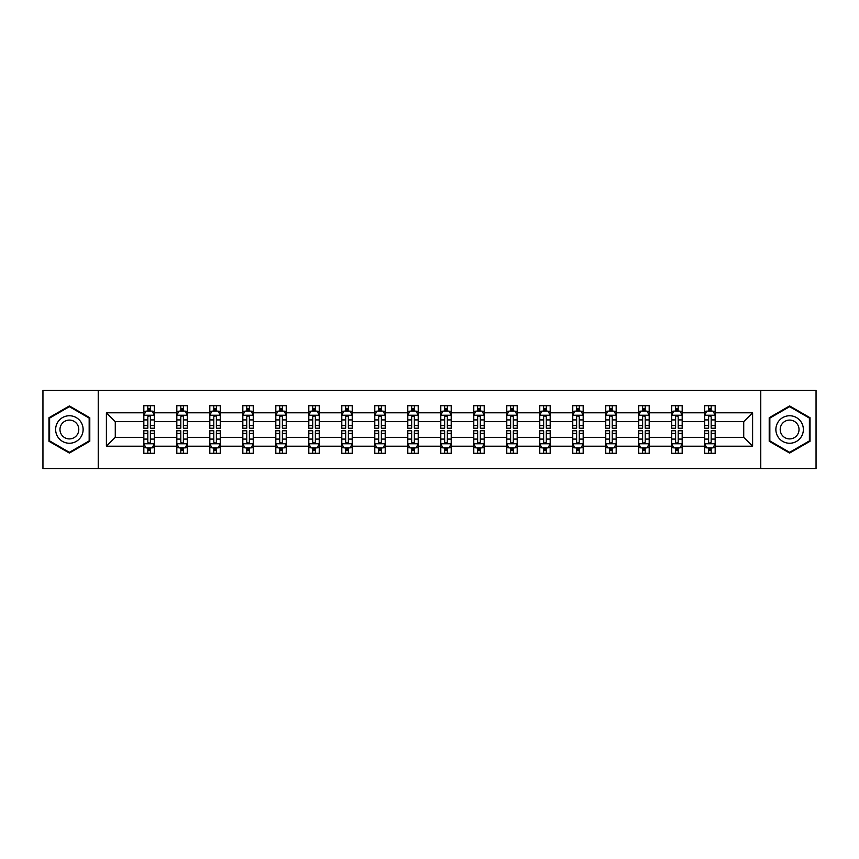 <?xml version="1.0" encoding="UTF-8"?>
<svg xmlns="http://www.w3.org/2000/svg" width="859" height="859" viewBox="0 0 859 859"><rect width="100%" height="100%" fill="white"/><g stroke="black" fill="none" stroke-linecap="round" stroke-linejoin="round"><path stroke-width="1.29" d="M760.752 468.617L816.05 468.617L816.05 390.383L760.752 390.383L760.752 468.617L98.248 468.617L98.248 390.383L42.95 390.383L42.95 468.617L98.248 468.617M715.182 446.208L715.182 437.328L743.733 437.328L752.613 446.208L715.182 446.208L715.182 453.294L711.166 453.294L711.166 447.893M760.752 390.383L98.248 390.383M704.605 446.208L682.196 446.208L682.196 437.328L704.605 437.328L704.605 453.294L715.182 453.294L715.182 447.646L713.195 447.646M682.196 446.208L682.196 453.294L678.181 453.294L678.181 447.893M671.62 446.208L649.211 446.208L649.211 437.328L671.62 437.328L671.62 453.294L682.196 453.294L682.196 447.646L680.21 447.646M649.211 446.208L649.211 453.294L645.195 453.294L645.195 447.893M638.634 446.208L616.214 446.208L616.214 437.328L638.634 437.328L638.634 453.294L649.211 453.294L649.211 447.646L647.224 447.646M616.214 446.208L616.214 453.294L612.199 453.294L612.199 447.893M605.649 446.208L583.229 446.208L583.229 437.328L605.649 437.328L605.649 453.294L616.214 453.294L616.214 447.646L614.228 447.646M583.229 446.208L583.229 453.294L579.213 453.294L579.213 447.893M572.663 446.208L550.243 446.208L550.243 437.328L572.663 437.328L572.663 453.294L583.229 453.294L583.229 447.646L581.242 447.646M550.243 446.208L550.243 453.294L546.227 453.294L546.227 447.893M539.667 446.208L517.258 446.208L517.258 437.328L539.667 437.328L539.667 453.294L550.243 453.294L550.243 447.646L548.257 447.646M517.258 446.208L517.258 453.294L513.242 453.294L513.242 447.893M506.681 446.208L484.272 446.208L484.272 437.328L506.681 437.328L506.681 453.294L517.258 453.294L517.258 447.646L515.271 447.646M484.272 446.208L484.272 453.294L480.245 453.294L480.245 447.893M473.696 446.208L451.276 446.208L451.276 437.328L473.696 437.328L473.696 453.294L484.272 453.294L484.272 447.646L482.286 447.646M451.276 446.208L451.276 453.294L447.26 453.294L447.26 447.893M440.71 446.208L418.29 446.208L418.29 437.328L440.71 437.328L440.71 453.294L451.276 453.294L451.276 447.646L449.289 447.646M418.29 446.208L418.29 453.294L414.274 453.294L414.274 447.893M407.724 446.208L385.304 446.208L385.304 437.328L407.724 437.328L407.724 453.294L418.29 453.294L418.29 447.646L416.304 447.646M385.304 446.208L385.304 453.294L381.289 453.294L381.289 447.893M374.728 446.208L352.319 446.208L352.319 437.328L374.728 437.328L374.728 453.294L385.304 453.294L385.304 447.646L383.318 447.646M352.319 446.208L352.319 453.294L348.303 453.294L348.303 447.893M341.742 446.208L319.333 446.208L319.333 437.328L341.742 437.328L341.742 453.294L352.319 453.294L352.319 447.646L350.332 447.646M319.333 446.208L319.333 453.294L315.307 453.294L315.307 447.893M308.757 446.208L286.337 446.208L286.337 437.328L308.757 437.328L308.757 453.294L319.333 453.294L319.333 447.646L317.336 447.646M286.337 446.208L286.337 453.294L282.321 453.294L282.321 447.893M275.771 446.208L253.351 446.208L253.351 437.328L275.771 437.328L275.771 453.294L286.337 453.294L286.337 447.646L284.35 447.646M253.351 446.208L253.351 453.294L249.335 453.294L249.335 447.893M242.786 446.208L220.366 446.208L220.366 437.328L242.786 437.328L242.786 453.294L253.351 453.294L253.351 447.646L251.365 447.646M220.366 446.208L220.366 453.294L216.35 453.294L216.35 447.893M209.789 446.208L187.38 446.208L187.38 437.328L209.789 437.328L209.789 453.294L220.366 453.294L220.366 447.646L218.379 447.646M187.38 446.208L187.38 453.294L183.364 453.294L183.364 447.893M176.804 446.208L154.395 446.208L154.395 437.328L176.804 437.328L176.804 453.294L187.38 453.294L187.38 447.646L185.394 447.646M154.395 446.208L154.395 453.294L150.368 453.294L150.368 447.893M143.818 446.208L106.387 446.208L106.387 412.792L143.818 412.792L143.818 421.672L115.267 421.672L115.267 437.328L143.818 437.328L143.818 453.294L154.395 453.294L154.395 447.646L152.397 447.646M145.805 411.354L143.818 411.354L143.818 405.706L143.818 412.792M143.818 405.706L154.395 405.706L154.395 412.792L176.804 412.792L176.804 405.706L187.38 405.706L187.38 412.792L209.789 412.792L209.789 405.706L220.366 405.706L220.366 412.792L242.786 412.792L242.786 405.706L253.351 405.706L253.351 412.792L275.771 412.792L275.771 405.706L286.337 405.706L286.337 412.792L308.757 412.792L308.757 405.706L319.333 405.706L319.333 412.792L341.742 412.792L341.742 405.706L352.319 405.706L352.319 412.792L374.728 412.792L374.728 405.706L385.304 405.706L385.304 412.792L407.724 412.792L407.724 405.706L418.29 405.706L418.29 412.792L440.71 412.792L440.71 405.706L451.276 405.706L451.276 412.792L473.696 412.792L473.696 405.706L484.272 405.706L484.272 412.792L506.681 412.792L506.681 405.706L517.258 405.706L517.258 412.792L539.667 412.792L539.667 405.706L550.243 405.706L550.243 412.792L572.663 412.792L572.663 405.706L583.229 405.706L583.229 412.792L605.649 412.792L605.649 405.706L616.214 405.706L616.214 412.792L638.634 412.792L638.634 405.706L649.211 405.706L649.211 412.792L671.62 412.792L671.62 405.706L682.196 405.706L682.196 412.792L704.605 412.792L704.605 405.706L715.182 405.706L715.182 412.792L752.613 412.792L752.613 446.208M704.605 412.792L704.605 421.672L682.196 421.672L682.196 412.792M671.62 412.792L671.62 421.672L649.211 421.672L649.211 412.792M638.634 412.792L638.634 421.672L616.214 421.672L616.214 412.792M605.649 412.792L605.649 421.672L583.229 421.672L583.229 412.792M572.663 412.792L572.663 421.672L550.243 421.672L550.243 412.792M539.667 412.792L539.667 421.672L517.258 421.672L517.258 412.792M506.681 412.792L506.681 421.672L484.272 421.672L484.272 412.792M473.696 412.792L473.696 421.672L451.276 421.672L451.276 412.792M440.71 412.792L440.71 421.672L418.29 421.672L418.29 412.792M407.724 412.792L407.724 421.672L385.304 421.672L385.304 412.792M374.728 412.792L374.728 421.672L352.319 421.672L352.319 412.792M341.742 412.792L341.742 421.672L319.333 421.672L319.333 412.792M308.757 412.792L308.757 421.672L286.337 421.672L286.337 412.792M275.771 412.792L275.771 421.672L253.351 421.672L253.351 412.792M242.786 412.792L242.786 421.672L220.366 421.672L220.366 412.792M209.789 412.792L209.789 421.672L187.38 421.672L187.38 412.792M176.804 412.792L176.804 421.672L154.395 421.672L154.395 412.792M106.387 412.792L115.267 421.672M743.733 437.328L743.733 421.672L715.182 421.672L715.182 412.792M708.632 410.999L711.166 410.999M675.636 410.999L678.181 410.999M642.65 410.999L645.195 410.999M609.665 410.999L612.199 410.999M576.679 410.999L579.213 410.999M543.693 410.999L546.227 410.999M510.697 410.999L513.242 410.999M477.711 410.999L480.245 410.999M444.726 410.999L447.26 410.999M411.74 410.999L414.274 410.999M378.755 410.999L381.289 410.999M345.758 410.999L348.303 410.999M312.773 410.999L315.307 410.999M279.787 410.999L282.321 410.999M246.801 410.999L249.335 410.999M213.805 410.999L216.35 410.999M180.82 410.999L183.364 410.999M147.834 410.999L150.368 410.999M147.834 448.001L150.368 448.001M180.82 448.001L183.364 448.001M213.805 448.001L216.35 448.001M246.801 448.001L249.335 448.001M279.787 448.001L282.321 448.001M312.773 448.001L315.307 448.001M345.758 448.001L348.303 448.001M378.755 448.001L381.289 448.001M411.74 448.001L414.274 448.001M444.726 448.001L447.26 448.001M477.711 448.001L480.245 448.001M510.697 448.001L513.242 448.001M543.693 448.001L546.227 448.001M576.679 448.001L579.213 448.001M609.665 448.001L612.199 448.001M642.65 448.001L645.195 448.001M675.636 448.001L678.181 448.001M708.632 448.001L711.166 448.001M115.267 437.328L106.387 446.208M752.613 412.792L743.733 421.672M89.787 417.721L69.386 405.942L48.974 417.721L48.974 441.279L69.386 453.058L89.787 441.279L89.787 417.721M769.213 417.721L769.213 441.279L789.614 453.058L810.026 441.279L810.026 417.721L789.614 405.942L769.213 417.721M150.368 408.454L147.834 408.454M143.818 425.581L143.818 428.233L147.834 428.233L147.834 425.581L143.818 425.581L143.818 421.672M154.395 421.672L154.395 428.233L150.368 428.233L150.368 416.916C149.53 415.284 148.682 415.284 147.834 416.916L147.834 425.581M152.397 411.354L154.395 411.354L154.395 405.706L150.368 405.706L154.395 405.706M154.395 415.337L152.279 411.107L145.933 411.107L143.818 415.337M147.834 411.107L147.834 405.706M150.368 405.706L150.368 411.107M147.834 450.546L150.368 450.546M154.395 433.419L154.395 430.767L150.368 430.767L150.368 433.419L154.395 433.419L154.395 437.328M143.818 437.328L143.818 430.767L147.834 430.767L147.834 442.084C148.682 443.716 149.52 443.716 150.368 442.084L150.368 433.419M145.805 447.646L143.818 447.646L143.818 453.294L147.834 453.294L147.834 447.893M143.818 443.663L145.933 447.893L152.279 447.893L154.395 443.663M183.364 408.454L180.82 408.454M178.79 411.354L176.804 411.354L176.804 405.706L180.82 405.706L176.804 405.706M176.804 425.581L176.804 428.233L180.82 428.233L180.82 425.581L176.804 425.581L176.804 421.672M187.38 421.672L187.38 428.233L183.364 428.233L183.364 416.916C182.516 415.284 181.668 415.284 180.82 416.916L180.82 425.581M185.394 411.354L187.38 411.354L187.38 405.706L183.364 405.706L187.38 405.706M187.38 415.337L185.265 411.107L178.919 411.107L176.804 415.337M180.82 411.107L180.82 405.706M183.364 405.706L183.364 411.107M216.35 408.454L213.805 408.454M211.776 411.354L209.789 411.354L209.789 405.706L213.805 405.706L209.789 405.706M209.789 425.581L209.789 428.233L213.805 428.233L213.805 425.581L209.789 425.581L209.789 421.672M220.366 421.672L220.366 428.233L216.35 428.233L216.35 416.916C215.502 415.284 214.653 415.284 213.805 416.916L213.805 425.581M218.379 411.354L220.366 411.354L220.366 405.706L216.35 405.706L220.366 405.706M220.366 415.337L218.25 411.107L211.905 411.107L209.789 415.337M213.805 411.107L213.805 405.706M216.35 405.706L216.35 411.107M180.82 450.546L183.364 450.546M187.38 433.419L187.38 430.767L183.364 430.767L183.364 433.419L187.38 433.419L187.38 437.328M176.804 437.328L176.804 430.767L180.82 430.767L180.82 442.084C181.668 443.716 182.516 443.716 183.364 442.084L183.364 433.419M178.79 447.646L176.804 447.646L176.804 453.294L180.82 453.294L180.82 447.893M176.804 443.663L178.919 447.893L185.265 447.893L187.38 443.663M213.805 450.546L216.35 450.546M220.366 433.419L220.366 430.767L216.35 430.767L216.35 433.419L220.366 433.419L220.366 437.328M209.789 437.328L209.789 430.767L213.805 430.767L213.805 442.084C214.653 443.716 215.502 443.716 216.35 442.084L216.35 433.419M211.776 447.646L209.789 447.646L209.789 453.294L213.805 453.294L213.805 447.893M209.789 443.663L211.905 447.893L218.25 447.893L220.366 443.663M57.478 422.628A13.744 13.744 0 0 0 62.514 441.408A13.744 13.744 0 0 0 81.283 436.372A13.744 13.744 0 0 0 76.258 417.592A13.744 13.744 0 0 0 57.478 422.628M61.236 424.797A9.406 9.406 0 0 0 64.683 437.65A9.406 9.406 0 0 0 77.535 434.203A9.406 9.406 0 0 0 74.089 421.35A9.406 9.406 0 0 0 61.236 424.797M89.153 418.086L89.153 440.914L69.386 452.328L49.607 440.914L49.607 418.086L69.386 406.672L89.153 418.086M777.717 422.628A13.744 13.744 0 0 0 782.742 441.408A13.744 13.744 0 0 0 801.522 436.372A13.744 13.744 0 0 0 796.486 417.592A13.744 13.744 0 0 0 777.717 422.628M781.465 424.797A9.406 9.406 0 0 0 784.911 437.65A9.406 9.406 0 0 0 797.764 434.203A9.406 9.406 0 0 0 794.317 421.35A9.406 9.406 0 0 0 781.465 424.797M809.393 418.086L809.393 440.914L789.614 452.328L769.847 440.914L769.847 418.086L789.614 406.672L809.393 418.086M249.335 408.454L246.801 408.454M244.772 411.354L242.786 411.354L242.786 405.706L246.801 405.706L242.786 405.706M242.786 425.581L242.786 428.233L246.801 428.233L246.801 425.581L242.786 425.581L242.786 421.672M253.351 421.672L253.351 428.233L249.335 428.233L249.335 416.916C248.487 415.284 247.65 415.284 246.801 416.916L246.801 425.581M251.365 411.354L253.351 411.354L253.351 405.706L249.335 405.706L253.351 405.706M253.351 415.337L251.236 411.107L244.89 411.107L242.786 415.337M246.801 411.107L246.801 405.706M249.335 405.706L249.335 411.107M246.801 450.546L249.335 450.546M253.351 433.419L253.351 430.767L249.335 430.767L249.335 433.419L253.351 433.419L253.351 437.328M242.786 437.328L242.786 430.767L246.801 430.767L246.801 442.084C247.639 443.716 248.487 443.716 249.335 442.084L249.335 433.419M244.772 447.646L242.786 447.646L242.786 453.294L246.801 453.294L246.801 447.893M242.786 443.663L244.89 447.893L251.236 447.893L253.351 443.663M282.321 408.454L279.787 408.454M277.758 411.354L275.771 411.354L275.771 405.706L279.787 405.706L275.771 405.706M275.771 425.581L275.771 428.233L279.787 428.233L279.787 425.581L275.771 425.581L275.771 421.672M286.337 421.672L286.337 428.233L282.321 428.233L282.321 416.916C281.484 415.284 280.635 415.284 279.787 416.916L279.787 425.581M284.35 411.354L286.337 411.354L286.337 405.706L282.321 405.706L286.337 405.706M286.337 415.337L284.222 411.107L277.887 411.107L275.771 415.337M279.787 411.107L279.787 405.706M282.321 405.706L282.321 411.107M279.787 450.546L282.321 450.546M286.337 433.419L286.337 430.767L282.321 430.767L282.321 433.419L286.337 433.419L286.337 437.328M275.771 437.328L275.771 430.767L279.787 430.767L279.787 442.084C280.635 443.716 281.473 443.716 282.321 442.084L282.321 433.419M277.758 447.646L275.771 447.646L275.771 453.294L279.787 453.294L279.787 447.893M275.771 443.663L277.887 447.893L284.222 447.893L286.337 443.663M315.307 408.454L312.773 408.454M310.743 411.354L308.757 411.354L308.757 405.706L312.773 405.706L308.757 405.706M308.757 425.581L308.757 428.233L312.773 428.233L312.773 425.581L308.757 425.581L308.757 421.672M319.333 421.672L319.333 428.233L315.307 428.233L315.307 416.916C314.469 415.284 313.621 415.284 312.773 416.916L312.773 425.581M317.336 411.354L319.333 411.354L319.333 405.706L315.307 405.706L319.333 405.706M319.333 415.337L317.218 411.107L310.872 411.107L308.757 415.337M312.773 411.107L312.773 405.706M315.307 405.706L315.307 411.107M312.773 450.546L315.307 450.546M319.333 433.419L319.333 430.767L315.307 430.767L315.307 433.419L319.333 433.419L319.333 437.328M308.757 437.328L308.757 430.767L312.773 430.767L312.773 442.084C313.621 443.716 314.469 443.716 315.307 442.084L315.307 433.419M310.743 447.646L308.757 447.646L308.757 453.294L312.773 453.294L312.773 447.893M308.757 443.663L310.872 447.893L317.218 447.893L319.333 443.663M348.303 408.454L345.758 408.454M343.729 411.354L341.742 411.354L341.742 405.706L345.758 405.706L341.742 405.706M341.742 425.581L341.742 428.233L345.758 428.233L345.758 425.581L341.742 425.581L341.742 421.672M352.319 421.672L352.319 428.233L348.303 428.233L348.303 416.916C347.455 415.284 346.606 415.284 345.758 416.916L345.758 425.581M350.332 411.354L352.319 411.354L352.319 405.706L348.303 405.706L352.319 405.706M352.319 415.337L350.204 411.107L343.858 411.107L341.742 415.337M345.758 411.107L345.758 405.706M348.303 405.706L348.303 411.107M345.758 450.546L348.303 450.546M352.319 433.419L352.319 430.767L348.303 430.767L348.303 433.419L352.319 433.419L352.319 437.328M341.742 437.328L341.742 430.767L345.758 430.767L345.758 442.084C346.606 443.716 347.455 443.716 348.303 442.084L348.303 433.419M343.729 447.646L341.742 447.646L341.742 453.294L345.758 453.294L345.758 447.893M341.742 443.663L343.858 447.893L350.204 447.893L352.319 443.663M381.289 408.454L378.755 408.454M376.714 411.354L374.728 411.354L374.728 405.706L378.755 405.706L374.728 405.706M374.728 425.581L374.728 428.233L378.755 428.233L378.755 425.581L374.728 425.581L374.728 421.672M385.304 421.672L385.304 428.233L381.289 428.233L381.289 416.916C380.44 415.284 379.592 415.284 378.755 416.916L378.755 425.581M383.318 411.354L385.304 411.354L385.304 405.706L381.289 405.706L385.304 405.706M385.304 415.337L383.189 411.107L376.843 411.107L374.728 415.337M378.755 411.107L378.755 405.706M381.289 405.706L381.289 411.107M378.755 450.546L381.289 450.546M385.304 433.419L385.304 430.767L381.289 430.767L381.289 433.419L385.304 433.419L385.304 437.328M374.728 437.328L374.728 430.767L378.755 430.767L378.755 442.084C379.592 443.716 380.44 443.716 381.289 442.084L381.289 433.419M376.714 447.646L374.728 447.646L374.728 453.294L378.755 453.294L378.755 447.893M374.728 443.663L376.843 447.893L383.189 447.893L385.304 443.663M414.274 408.454L411.74 408.454M409.711 411.354L407.724 411.354L407.724 405.706L411.74 405.706L407.724 405.706M407.724 425.581L407.724 428.233L411.74 428.233L411.74 425.581L407.724 425.581L407.724 421.672M418.29 421.672L418.29 428.233L414.274 428.233L414.274 416.916C413.426 415.284 412.588 415.284 411.74 416.916L411.74 425.581M416.304 411.354L418.29 411.354L418.29 405.706L414.274 405.706L418.29 405.706M418.29 415.337L416.175 411.107L409.829 411.107L407.724 415.337M411.74 411.107L411.74 405.706M414.274 405.706L414.274 411.107M411.74 450.546L414.274 450.546M418.29 433.419L418.29 430.767L414.274 430.767L414.274 433.419L418.29 433.419L418.29 437.328M407.724 437.328L407.724 430.767L411.74 430.767L411.74 442.084C412.578 443.716 413.426 443.716 414.274 442.084L414.274 433.419M409.711 447.646L407.724 447.646L407.724 453.294L411.74 453.294L411.74 447.893M407.724 443.663L409.829 447.893L416.175 447.893L418.29 443.663M447.26 408.454L444.726 408.454M442.696 411.354L440.71 411.354L440.71 405.706L444.726 405.706L440.71 405.706M440.71 425.581L440.71 428.233L444.726 428.233L444.726 425.581L440.71 425.581L440.71 421.672M451.276 421.672L451.276 428.233L447.26 428.233L447.26 416.916C446.422 415.284 445.574 415.284 444.726 416.916L444.726 425.581M449.289 411.354L451.276 411.354L451.276 405.706L447.26 405.706L451.276 405.706M451.276 415.337L449.171 411.107L442.825 411.107L440.71 415.337M444.726 411.107L444.726 405.706M447.26 405.706L447.26 411.107M480.245 408.454L477.711 408.454M475.682 411.354L473.696 411.354L473.696 405.706L477.711 405.706L473.696 405.706M473.696 425.581L473.696 428.233L477.711 428.233L477.711 425.581L473.696 425.581L473.696 421.672M484.272 421.672L484.272 428.233L480.245 428.233L480.245 416.916C479.408 415.284 478.56 415.284 477.711 416.916L477.711 425.581M482.286 411.354L484.272 411.354L484.272 405.706L480.245 405.706L484.272 405.706M484.272 415.337L482.157 411.107L475.811 411.107L473.696 415.337M477.711 411.107L477.711 405.706M480.245 405.706L480.245 411.107M513.242 408.454L510.697 408.454M508.668 411.354L506.681 411.354L506.681 405.706L510.697 405.706L506.681 405.706M506.681 425.581L506.681 428.233L510.697 428.233L510.697 425.581L506.681 425.581L506.681 421.672M517.258 421.672L517.258 428.233L513.242 428.233L513.242 416.916C512.394 415.284 511.545 415.284 510.697 416.916L510.697 425.581M515.271 411.354L517.258 411.354L517.258 405.706L513.242 405.706L517.258 405.706M517.258 415.337L515.142 411.107L508.796 411.107L506.681 415.337M510.697 411.107L510.697 405.706M513.242 405.706L513.242 411.107M546.227 408.454L543.693 408.454M541.664 411.354L539.667 411.354L539.667 405.706L543.693 405.706L539.667 405.706M539.667 425.581L539.667 428.233L543.693 428.233L543.693 425.581L539.667 425.581L539.667 421.672M550.243 421.672L550.243 428.233L546.227 428.233L546.227 416.916C545.379 415.284 544.531 415.284 543.693 416.916L543.693 425.581M548.257 411.354L550.243 411.354L550.243 405.706L546.227 405.706L550.243 405.706M550.243 415.337L548.128 411.107L541.782 411.107L539.667 415.337M543.693 411.107L543.693 405.706M546.227 405.706L546.227 411.107M579.213 408.454L576.679 408.454M574.65 411.354L572.663 411.354L572.663 405.706L576.679 405.706L572.663 405.706M572.663 425.581L572.663 428.233L576.679 428.233L576.679 425.581L572.663 425.581L572.663 421.672M583.229 421.672L583.229 428.233L579.213 428.233L579.213 416.916C578.365 415.284 577.527 415.284 576.679 416.916L576.679 425.581M581.242 411.354L583.229 411.354L583.229 405.706L579.213 405.706L583.229 405.706M583.229 415.337L581.114 411.107L574.778 411.107L572.663 415.337M576.679 411.107L576.679 405.706M579.213 405.706L579.213 411.107M612.199 408.454L609.665 408.454M607.635 411.354L605.649 411.354L605.649 405.706L609.665 405.706L605.649 405.706M605.649 425.581L605.649 428.233L609.665 428.233L609.665 425.581L605.649 425.581L605.649 421.672M616.214 421.672L616.214 428.233L612.199 428.233L612.199 416.916C611.361 415.284 610.513 415.284 609.665 416.916L609.665 425.581M614.228 411.354L616.214 411.354L616.214 405.706L612.199 405.706L616.214 405.706M616.214 415.337L614.11 411.107L607.764 411.107L605.649 415.337M609.665 411.107L609.665 405.706M612.199 405.706L612.199 411.107M444.726 450.546L447.26 450.546M451.276 433.419L451.276 430.767L447.26 430.767L447.26 433.419L451.276 433.419L451.276 437.328M440.71 437.328L440.71 430.767L444.726 430.767L444.726 442.084C445.574 443.716 446.412 443.716 447.26 442.084L447.26 433.419M442.696 447.646L440.71 447.646L440.71 453.294L444.726 453.294L444.726 447.893M440.71 443.663L442.825 447.893L449.171 447.893L451.276 443.663M477.711 450.546L480.245 450.546M484.272 433.419L484.272 430.767L480.245 430.767L480.245 433.419L484.272 433.419L484.272 437.328M473.696 437.328L473.696 430.767L477.711 430.767L477.711 442.084C478.56 443.716 479.408 443.716 480.245 442.084L480.245 433.419M475.682 447.646L473.696 447.646L473.696 453.294L477.711 453.294L477.711 447.893M473.696 443.663L475.811 447.893L482.157 447.893L484.272 443.663M510.697 450.546L513.242 450.546M517.258 433.419L517.258 430.767L513.242 430.767L513.242 433.419L517.258 433.419L517.258 437.328M506.681 437.328L506.681 430.767L510.697 430.767L510.697 442.084C511.545 443.716 512.394 443.716 513.242 442.084L513.242 433.419M508.668 447.646L506.681 447.646L506.681 453.294L510.697 453.294L510.697 447.893M506.681 443.663L508.796 447.893L515.142 447.893L517.258 443.663M543.693 450.546L546.227 450.546M550.243 433.419L550.243 430.767L546.227 430.767L546.227 433.419L550.243 433.419L550.243 437.328M539.667 437.328L539.667 430.767L543.693 430.767L543.693 442.084C544.531 443.716 545.379 443.716 546.227 442.084L546.227 433.419M541.664 447.646L539.667 447.646L539.667 453.294L543.693 453.294L543.693 447.893M539.667 443.663L541.782 447.893L548.128 447.893L550.243 443.663M576.679 450.546L579.213 450.546M583.229 433.419L583.229 430.767L579.213 430.767L579.213 433.419L583.229 433.419L583.229 437.328M572.663 437.328L572.663 430.767L576.679 430.767L576.679 442.084C577.516 443.716 578.365 443.716 579.213 442.084L579.213 433.419M574.65 447.646L572.663 447.646L572.663 453.294L576.679 453.294L576.679 447.893M572.663 443.663L574.778 447.893L581.114 447.893L583.229 443.663M609.665 450.546L612.199 450.546M616.214 433.419L616.214 430.767L612.199 430.767L612.199 433.419L616.214 433.419L616.214 437.328M605.649 437.328L605.649 430.767L609.665 430.767L609.665 442.084C610.513 443.716 611.35 443.716 612.199 442.084L612.199 433.419M607.635 447.646L605.649 447.646L605.649 453.294L609.665 453.294L609.665 447.893M605.649 443.663L607.764 447.893L614.11 447.893L616.214 443.663M645.195 408.454L642.65 408.454M640.621 411.354L638.634 411.354L638.634 405.706L642.65 405.706L638.634 405.706M638.634 425.581L638.634 428.233L642.65 428.233L642.65 425.581L638.634 425.581L638.634 421.672M649.211 421.672L649.211 428.233L645.195 428.233L645.195 416.916C644.347 415.284 643.498 415.284 642.65 416.916L642.65 425.581M647.224 411.354L649.211 411.354L649.211 405.706L645.195 405.706L649.211 405.706M649.211 415.337L647.095 411.107L640.75 411.107L638.634 415.337M642.65 411.107L642.65 405.706M645.195 405.706L645.195 411.107M642.65 450.546L645.195 450.546M649.211 433.419L649.211 430.767L645.195 430.767L645.195 433.419L649.211 433.419L649.211 437.328M638.634 437.328L638.634 430.767L642.65 430.767L642.65 442.084C643.498 443.716 644.347 443.716 645.195 442.084L645.195 433.419M640.621 447.646L638.634 447.646L638.634 453.294L642.65 453.294L642.65 447.893M638.634 443.663L640.75 447.893L647.095 447.893L649.211 443.663M678.181 408.454L675.636 408.454M673.606 411.354L671.62 411.354L671.62 405.706L675.636 405.706L671.62 405.706M671.62 425.581L671.62 428.233L675.636 428.233L675.636 425.581L671.62 425.581L671.62 421.672M682.196 421.672L682.196 428.233L678.181 428.233L678.181 416.916C677.332 415.284 676.484 415.284 675.636 416.916L675.636 425.581M680.21 411.354L682.196 411.354L682.196 405.706L678.181 405.706L682.196 405.706M682.196 415.337L680.081 411.107L673.735 411.107L671.62 415.337M675.636 411.107L675.636 405.706M678.181 405.706L678.181 411.107M675.636 450.546L678.181 450.546M682.196 433.419L682.196 430.767L678.181 430.767L678.181 433.419L682.196 433.419L682.196 437.328M671.62 437.328L671.62 430.767L675.636 430.767L675.636 442.084C676.484 443.716 677.332 443.716 678.181 442.084L678.181 433.419M673.606 447.646L671.62 447.646L671.62 453.294L675.636 453.294L675.636 447.893M671.62 443.663L673.735 447.893L680.081 447.893L682.196 443.663M711.166 408.454L708.632 408.454M706.603 411.354L704.605 411.354L704.605 405.706L708.632 405.706L704.605 405.706M704.605 425.581L704.605 428.233L708.632 428.233L708.632 425.581L704.605 425.581L704.605 421.672M715.182 421.672L715.182 428.233L711.166 428.233L711.166 416.916C710.318 415.284 709.48 415.284 708.632 416.916L708.632 425.581M713.195 411.354L715.182 411.354L715.182 405.706L711.166 405.706L715.182 405.706M715.182 415.337L713.067 411.107L706.721 411.107L704.605 415.337M708.632 411.107L708.632 405.706M711.166 405.706L711.166 411.107M708.632 450.546L711.166 450.546M715.182 433.419L715.182 430.767L711.166 430.767L711.166 433.419L715.182 433.419L715.182 437.328M704.605 437.328L704.605 430.767L708.632 430.767L708.632 442.084C709.47 443.716 710.318 443.716 711.166 442.084L711.166 433.419M706.603 447.646L704.605 447.646L704.605 453.294L708.632 453.294L708.632 447.893M704.605 443.663L706.721 447.893L713.067 447.893L715.182 443.663M154.341 415.23L143.872 415.23M154.395 425.581L150.368 425.581M147.834 419.911L143.818 419.911M154.395 419.911L150.368 419.911M150.368 409.807L147.834 409.807M143.872 443.77L154.341 443.77M143.818 433.419L147.834 433.419M150.368 439.089L154.395 439.089M143.818 439.089L147.834 439.089M147.834 449.193L150.368 449.193M187.326 415.23L176.857 415.23M187.38 425.581L183.364 425.581M180.82 419.911L176.804 419.911M187.38 419.911L183.364 419.911M183.364 409.807L180.82 409.807M220.312 415.23L209.843 415.23M220.366 425.581L216.35 425.581M213.805 419.911L209.789 419.911M220.366 419.911L216.35 419.911M216.35 409.807L213.805 409.807M176.857 443.77L187.326 443.77M176.804 433.419L180.82 433.419M183.364 439.089L187.38 439.089M176.804 439.089L180.82 439.089M180.82 449.193L183.364 449.193M209.843 443.77L220.312 443.77M209.789 433.419L213.805 433.419M216.35 439.089L220.366 439.089M209.789 439.089L213.805 439.089M213.805 449.193L216.35 449.193M253.298 415.23L242.829 415.23M253.351 425.581L249.335 425.581M246.801 419.911L242.786 419.911M253.351 419.911L249.335 419.911M249.335 409.807L246.801 409.807M242.829 443.77L253.298 443.77M242.786 433.419L246.801 433.419M249.335 439.089L253.351 439.089M242.786 439.089L246.801 439.089M246.801 449.193L249.335 449.193M286.283 415.23L275.825 415.23M286.337 425.581L282.321 425.581M279.787 419.911L275.771 419.911M286.337 419.911L282.321 419.911M282.321 409.807L279.787 409.807M275.825 443.77L286.283 443.77M275.771 433.419L279.787 433.419M282.321 439.089L286.337 439.089M275.771 439.089L279.787 439.089M279.787 449.193L282.321 449.193M319.28 415.23L308.811 415.23M319.333 425.581L315.307 425.581M312.773 419.911L308.757 419.911M319.333 419.911L315.307 419.911M315.307 409.807L312.773 409.807M308.811 443.77L319.28 443.77M308.757 433.419L312.773 433.419M315.307 439.089L319.333 439.089M308.757 439.089L312.773 439.089M312.773 449.193L315.307 449.193M352.265 415.23L341.796 415.23M352.319 425.581L348.303 425.581M345.758 419.911L341.742 419.911M352.319 419.911L348.303 419.911M348.303 409.807L345.758 409.807M341.796 443.77L352.265 443.77M341.742 433.419L345.758 433.419M348.303 439.089L352.319 439.089M341.742 439.089L345.758 439.089M345.758 449.193L348.303 449.193M385.251 415.23L374.782 415.23M385.304 425.581L381.289 425.581M378.755 419.911L374.728 419.911M385.304 419.911L381.289 419.911M381.289 409.807L378.755 409.807M374.782 443.77L385.251 443.77M374.728 433.419L378.755 433.419M381.289 439.089L385.304 439.089M374.728 439.089L378.755 439.089M378.755 449.193L381.289 449.193M418.236 415.23L407.767 415.23M418.29 425.581L414.274 425.581M411.74 419.911L407.724 419.911M418.29 419.911L414.274 419.911M414.274 409.807L411.74 409.807M407.767 443.77L418.236 443.77M407.724 433.419L411.74 433.419M414.274 439.089L418.29 439.089M407.724 439.089L411.74 439.089M411.74 449.193L414.274 449.193M451.233 415.23L440.764 415.23M451.276 425.581L447.26 425.581M444.726 419.911L440.71 419.911M451.276 419.911L447.26 419.911M447.26 409.807L444.726 409.807M484.218 415.23L473.749 415.23M484.272 425.581L480.245 425.581M477.711 419.911L473.696 419.911M484.272 419.911L480.245 419.911M480.245 409.807L477.711 409.807M517.204 415.23L506.735 415.23M517.258 425.581L513.242 425.581M510.697 419.911L506.681 419.911M517.258 419.911L513.242 419.911M513.242 409.807L510.697 409.807M550.189 415.23L539.72 415.23M550.243 425.581L546.227 425.581M543.693 419.911L539.667 419.911M550.243 419.911L546.227 419.911M546.227 409.807L543.693 409.807M583.175 415.23L572.717 415.23M583.229 425.581L579.213 425.581M576.679 419.911L572.663 419.911M583.229 419.911L579.213 419.911M579.213 409.807L576.679 409.807M616.171 415.23L605.702 415.23M616.214 425.581L612.199 425.581M609.665 419.911L605.649 419.911M616.214 419.911L612.199 419.911M612.199 409.807L609.665 409.807M440.764 443.77L451.233 443.77M440.71 433.419L444.726 433.419M447.26 439.089L451.276 439.089M440.71 439.089L444.726 439.089M444.726 449.193L447.26 449.193M473.749 443.77L484.218 443.77M473.696 433.419L477.711 433.419M480.245 439.089L484.272 439.089M473.696 439.089L477.711 439.089M477.711 449.193L480.245 449.193M506.735 443.77L517.204 443.77M506.681 433.419L510.697 433.419M513.242 439.089L517.258 439.089M506.681 439.089L510.697 439.089M510.697 449.193L513.242 449.193M539.72 443.77L550.189 443.77M539.667 433.419L543.693 433.419M546.227 439.089L550.243 439.089M539.667 439.089L543.693 439.089M543.693 449.193L546.227 449.193M572.717 443.77L583.175 443.77M572.663 433.419L576.679 433.419M579.213 439.089L583.229 439.089M572.663 439.089L576.679 439.089M576.679 449.193L579.213 449.193M605.702 443.77L616.171 443.77M605.649 433.419L609.665 433.419M612.199 439.089L616.214 439.089M605.649 439.089L609.665 439.089M609.665 449.193L612.199 449.193M649.157 415.23L638.688 415.23M649.211 425.581L645.195 425.581M642.65 419.911L638.634 419.911M649.211 419.911L645.195 419.911M645.195 409.807L642.65 409.807M638.688 443.77L649.157 443.77M638.634 433.419L642.65 433.419M645.195 439.089L649.211 439.089M638.634 439.089L642.65 439.089M642.65 449.193L645.195 449.193M682.143 415.23L671.674 415.23M682.196 425.581L678.181 425.581M675.636 419.911L671.62 419.911M682.196 419.911L678.181 419.911M678.181 409.807L675.636 409.807M671.674 443.77L682.143 443.77M671.62 433.419L675.636 433.419M678.181 439.089L682.196 439.089M671.62 439.089L675.636 439.089M675.636 449.193L678.181 449.193M715.128 415.23L704.659 415.23M715.182 425.581L711.166 425.581M708.632 419.911L704.605 419.911M715.182 419.911L711.166 419.911M711.166 409.807L708.632 409.807M704.659 443.77L715.128 443.77M704.605 433.419L708.632 433.419M711.166 439.089L715.182 439.089M704.605 439.089L708.632 439.089M708.632 449.193L711.166 449.193"/></g></svg>
